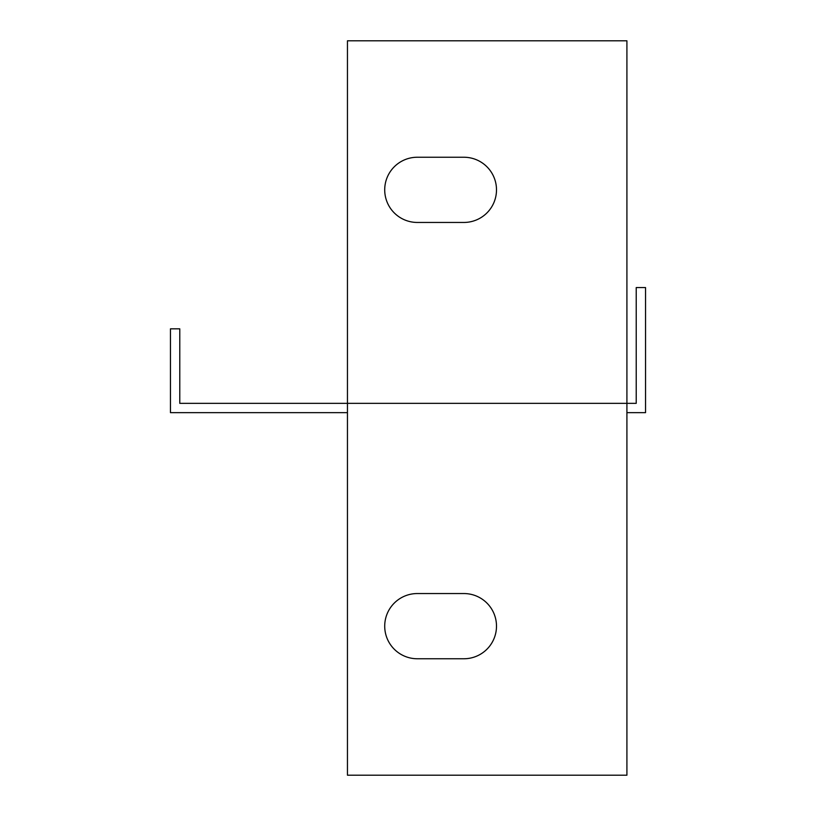 <?xml version="1.0" encoding="UTF-8"?>
<svg xmlns="http://www.w3.org/2000/svg" width="816" height="816" viewBox="0 0 816 816"><rect width="100%" height="100%" fill="white"/><g stroke="black" fill="none" stroke-linecap="round" stroke-linejoin="round"><path stroke-width="1.22" d="M626.912 412.661L645.538 412.661L645.538 287.558L636.225 287.558L636.225 403.339L626.912 403.339L626.912 775.2L347.453 775.2L347.453 403.339L626.912 403.339L626.912 40.8L347.453 40.8L347.453 403.339L179.775 403.339L179.775 328.828L170.462 328.828L170.462 412.661L347.453 412.661M417.313 658.757A32.599 32.599 0 0 1 384.713 626.158A32.599 32.599 0 0 1 417.313 593.548L463.896 593.548A32.599 32.599 0 0 1 496.495 626.158A32.599 32.599 0 0 1 463.896 658.757L417.313 658.757M417.313 222.452A32.599 32.599 0 0 1 384.713 189.842A32.599 32.599 0 0 1 417.313 157.243L463.896 157.243A32.599 32.599 0 0 1 496.495 189.842A32.599 32.599 0 0 1 463.896 222.452L417.313 222.452"/></g></svg>
